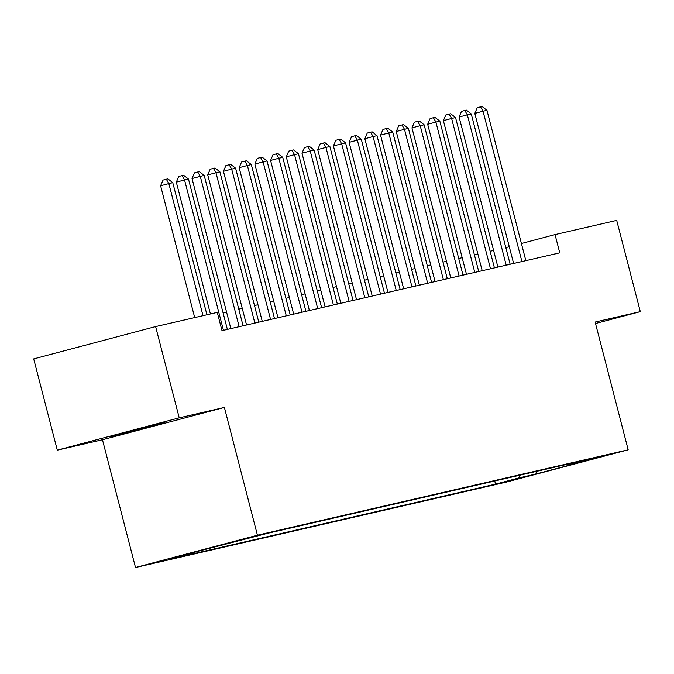 <?xml version="1.0" encoding="UTF-8"?>
<svg xmlns="http://www.w3.org/2000/svg" width="674" height="674" viewBox="0 0 674 674"><rect width="100%" height="100%" fill="white"/><g stroke="black" fill="none" stroke-linecap="round" stroke-linejoin="round"><path stroke-width="1.01" d="M164.389 422.48L110.207 436.659L145.011 428.032L164.389 422.48M607.367 454.883L585.142 460.696L607.367 454.883M135.508 567.508L506.25 482.112L628.176 449.802L257.426 535.198L135.508 567.508L102.465 439.743L224.391 407.441L179.225 417.838L57.298 450.148L102.465 439.743M57.298 450.148L33.7 358.897L155.618 326.587L179.225 417.838M155.618 326.587L217.281 312.382L221.999 330.639L559.757 252.843L555.039 234.594L521.415 243.499M239.27 540.38L264.259 533.951L239.236 540.262M567.786 464.159L568.696 464.748L591.755 458.632L268.142 533.176L177.709 556.539L194.988 552.562L171.921 558.67L495.542 484.134L518.609 478.018L520.101 475.136M568.696 464.748L585.976 460.772L535.889 474.041L518.609 478.018M595.513 323.512L640.3 311.641L616.702 220.39L555.039 234.594M640.3 311.641L595.134 322.046L628.176 449.802M224.391 407.441L257.426 535.198M493.604 250.458L490.124 251.25M477.891 254.073L474.42 254.873M462.187 257.687L458.708 258.487M446.474 261.31L442.995 262.11M430.762 264.924L427.291 265.724M415.058 268.547L411.578 269.347M399.345 272.161L395.874 272.962M383.632 275.784L380.161 276.584M367.928 279.398L364.449 280.199M352.216 283.021L348.744 283.821M336.503 286.635L333.032 287.436M320.799 290.258L317.319 291.058M305.086 293.872L301.615 294.673M289.373 297.495L285.902 298.296M273.669 301.109L270.19 301.91M257.957 304.732L254.486 305.533M242.244 308.347L238.773 309.147M226.54 311.969L223.06 312.77M509.283 246.718L505.837 247.628M195.35 551.863L194.988 552.562M494.724 480.983L495.542 484.134M535.889 474.041L536.386 471.387M203.009 315.668L168.845 183.589L172.78 182.679L206.935 314.766M194.702 317.589L160.614 185.771L168.845 183.589L166.326 179.225L167.902 178.863L172.78 182.679M160.614 185.771L163.032 180.101L166.326 179.225M223.439 330.302L184.558 179.966L188.484 179.065L227.365 329.401M210.414 313.966L176.318 182.148L184.558 179.966L182.039 175.602L183.606 175.248L188.484 179.065M176.318 182.148L178.745 176.478L182.039 175.602M239.152 326.688L200.271 176.352L204.197 175.442L243.078 325.778M230.837 328.6L192.031 178.534L200.271 176.352L197.752 171.988L199.319 171.626L204.197 175.442M192.031 178.534L194.449 172.864L197.752 171.988M254.856 323.065L215.975 172.729L219.909 171.828L258.782 322.164M246.549 324.978L207.744 174.911L215.975 172.729L213.456 168.374L215.031 168.011L219.909 171.828M207.744 174.911L210.162 169.241L213.456 168.374M270.569 319.451L231.688 169.115L235.614 168.205L274.495 318.541M262.262 321.363L223.448 171.297L231.688 169.115L229.168 164.751L230.735 164.389L235.614 168.205M223.448 171.297L225.874 165.627L229.168 164.751M286.273 315.828L247.4 165.492L251.326 164.591L290.208 314.927M277.966 317.74L239.16 167.674L247.4 165.492L244.873 161.137L246.448 160.774L251.326 164.591M239.16 167.674L241.578 162.004L244.873 161.137M301.986 312.214L263.104 161.878L267.03 160.968L305.912 311.312M293.679 314.126L254.865 164.06L263.104 161.878L260.585 157.514L262.161 157.152L267.03 160.968M254.865 164.06L257.291 158.39L260.585 157.514M317.698 308.591L278.817 158.255L282.743 157.354L321.624 307.689M309.391 310.512L270.577 160.437L278.817 158.255L276.298 153.899L277.865 153.537L282.743 157.354M270.577 160.437L273.004 154.767L276.298 153.899M333.403 304.977L294.53 154.641L298.456 153.731L337.337 304.075M325.095 306.889L286.29 156.823L294.53 154.641L292.002 150.277L293.578 149.914L298.456 153.731M286.29 156.823L288.708 151.153L292.002 150.277M349.115 301.354L310.234 151.018L314.16 150.117L353.041 300.452M340.808 303.275L301.994 153.2L310.234 151.018L307.715 146.662L309.29 146.3L314.16 150.117M301.994 153.2L304.421 147.53L307.715 146.662M364.828 297.739L325.946 147.404L329.872 146.502L368.754 296.838M356.521 299.652L317.707 149.586L325.946 147.404L323.427 143.04L324.994 142.677L329.872 146.502M317.707 149.586L320.133 143.916L323.427 143.04M380.532 294.125L341.659 143.781L345.585 142.88L384.458 293.215M372.225 296.038L333.419 145.972L341.659 143.781L339.132 139.425L340.707 139.063L345.585 142.88M333.419 145.972L335.837 140.293L339.132 139.425M396.245 290.502L357.363 140.167L361.289 139.265L400.171 289.601M387.938 292.415L349.124 142.349L357.363 140.167L354.844 135.803L356.411 135.44L361.289 139.265M349.124 142.349L351.55 136.679L354.844 135.803M411.957 286.888L373.076 136.544L377.002 135.643L415.883 285.978M403.65 288.801L364.836 138.734L373.076 136.544L370.557 132.188L372.124 131.826L377.002 135.643M364.836 138.734L367.263 133.056L370.557 132.188M427.661 283.265L388.78 132.93L392.715 132.028L431.587 282.364M419.354 285.178L380.549 135.112L388.78 132.93L386.261 128.565L387.836 128.203L392.715 132.028M380.549 135.112L382.967 129.442L386.261 128.565M443.374 279.651L404.493 129.315L408.419 128.405L447.3 278.741M435.067 281.563L396.253 131.497L404.493 129.315L401.974 124.951L403.541 124.589L408.419 128.405M396.253 131.497L398.679 125.819L401.974 124.951M459.087 276.028L420.205 125.693L424.131 124.791L463.013 275.127M450.771 277.941L411.966 127.875L420.205 125.693L417.686 121.328L419.253 120.966L424.131 124.791M411.966 127.875L414.384 122.205L417.686 121.328M474.791 272.414L435.909 122.078L439.844 121.168L478.717 271.504M466.484 274.326L427.678 124.26L435.909 122.078L433.39 117.714L434.966 117.352L439.844 121.168M427.678 124.26L430.096 118.582L433.39 117.714M490.504 268.791L451.622 118.456L455.548 117.554L494.43 267.89M482.196 270.704L443.382 120.638L451.622 118.456L449.103 114.091L450.67 113.729L455.548 117.554M443.382 120.638L445.809 114.968L449.103 114.091M506.208 265.177L467.335 114.841L471.261 113.931L510.142 264.267M497.901 267.089L459.095 117.023L467.335 114.841L464.816 110.477L466.383 110.115L471.261 113.931M459.095 117.023L461.513 111.353L464.816 110.477M521.92 261.554L483.039 111.218L486.965 110.317L525.846 260.653M513.613 263.467L474.808 113.4L483.039 111.218L480.52 106.854L482.095 106.492L486.965 110.317M474.808 113.4L477.226 107.73L480.52 106.854"/></g></svg>
